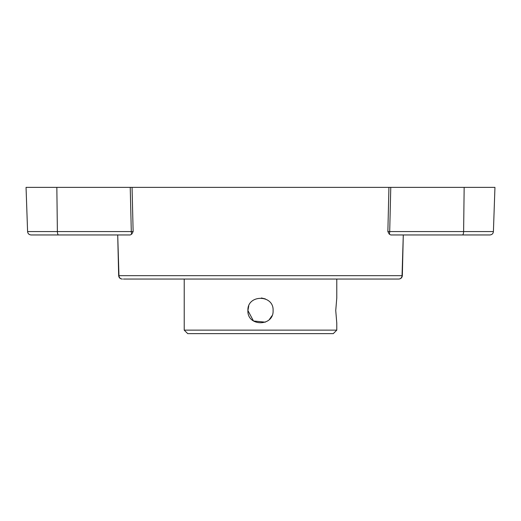 <?xml version="1.0" encoding="UTF-8"?>
<svg xmlns="http://www.w3.org/2000/svg" width="521" height="521" viewBox="0 0 521 521"><rect width="100%" height="100%" fill="white"/><g stroke="black" fill="none" stroke-linecap="round" stroke-linejoin="round"><path stroke-width="0.78" d="M336.781 330.138L184.219 330.138L187.716 333.635L333.284 333.635L336.781 330.138L336.781 323.137L335.739 310.542L336.781 297.94L336.781 279.048M184.219 330.138L184.219 279.048M273.095 310.542C273.87 326.791 247.13 326.791 247.905 310.542C247.13 294.293 273.87 294.293 273.095 310.542M248.738 306.035L247.905 310.542L253.473 320.988L265.332 322.173M269.39 319.464L271.962 315.765M273.095 310.523L273.095 310.197M265.319 298.898L261.379 297.973M390.77 187.365L494.95 187.365L493.407 231.578L387.865 231.578L388.94 187.365L390.77 187.365L389.701 231.578A3.497 1.211 -90 0 1 389.272 234.144L387.865 231.578M56.841 187.365L57.382 231.578L131.299 231.578A3.497 1.211 90 0 0 131.728 234.144L133.135 231.578L131.299 231.578L130.23 187.365L26.05 187.365L27.593 231.578C27.834 233.623 29 234.743 31.091 234.958L117.713 234.958L118.664 275.668M130.23 187.365L388.94 187.365M472.684 234.958L419.933 234.958M493.407 231.578C493.166 233.623 492 234.743 489.909 234.958L390.77 234.958L389.272 234.144L390.77 234.958M398.839 279.048L398.839 279.048C400.91 278.846 402.075 277.713 402.342 275.648L402.043 275.668A27038.93 3996.142 -88 0 1 403.287 234.958L402.336 275.668M133.135 231.578L132.06 187.365M131.728 234.144L130.23 234.958L31.091 234.958M128.42 279.048L398.624 279.048A3.497 3.426 -90 0 0 402.043 275.668L118.957 275.668A27038.923 3996.142 -92 0 0 117.713 234.958M123.412 279.048L397.588 279.048M122.376 279.048A3.497 3.426 -90 0 1 118.957 275.668L118.664 275.655C118.925 277.713 120.091 278.846 122.161 279.048M462.407 234.958A3.497 1.211 -90 0 0 463.618 231.578L464.159 187.365M58.593 234.958A3.497 1.211 -90 0 1 57.382 231.578L27.593 231.578"/></g></svg>
